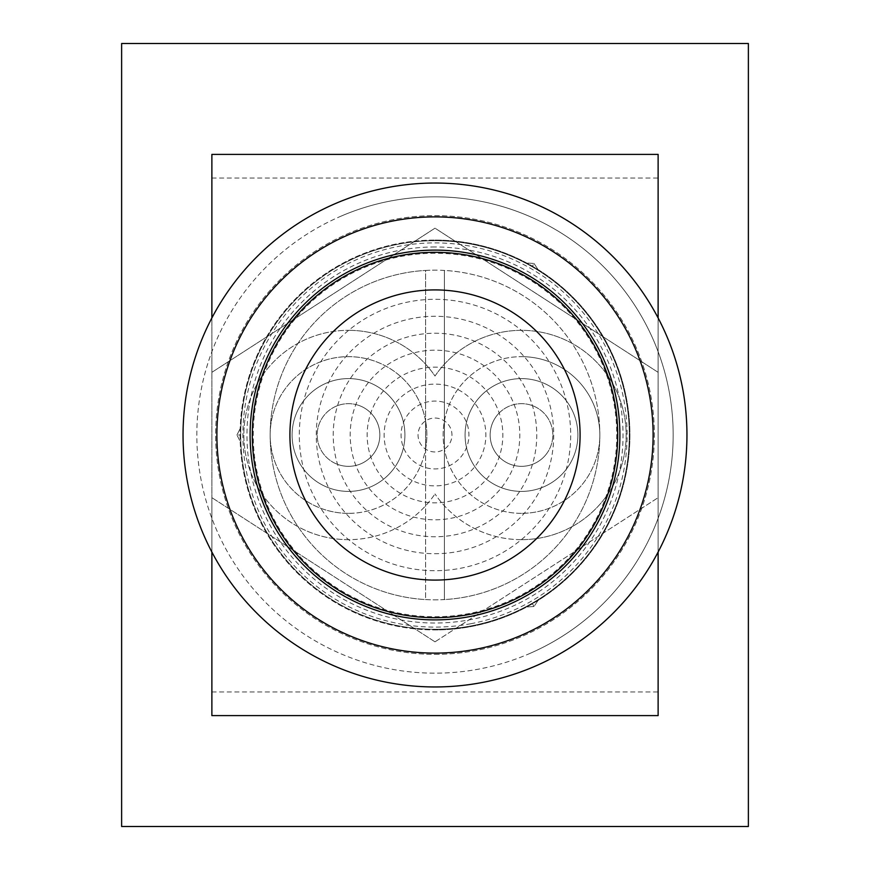 <?xml version="1.0" encoding="UTF-8"?>
<svg xmlns="http://www.w3.org/2000/svg" width="870" height="870" viewBox="0 0 870 870"><rect width="100%" height="100%" fill="white"/><g stroke="black" fill="none" stroke-linecap="round" stroke-linejoin="round"><path stroke-width="0.65" stroke-dasharray="4.35 3.26" d="M521.489 539.672A104.672 104.672 0 0 0 626.161 435A104.672 104.672 0 0 0 435 376.058A104.672 104.672 0 0 0 348.511 330.328A104.672 104.672 0 0 1 435 376.058A104.672 104.672 0 0 1 626.161 435A104.672 104.672 0 0 1 435 493.942A104.672 104.672 0 0 0 521.489 539.672M521.489 513.343A78.344 78.344 0 0 1 444.396 421.036A78.344 78.344 0 0 1 521.489 356.656A78.344 78.344 0 0 0 443.145 435A78.344 78.344 0 0 0 521.489 513.343A78.344 78.344 0 0 0 599.832 435A78.344 78.344 0 0 0 521.489 356.656A78.344 78.344 0 0 1 599.832 435A164.832 164.832 0 0 0 444.396 270.429L444.396 599.571A164.832 164.832 0 0 1 425.604 599.571L425.604 448.963A78.344 78.344 0 0 1 270.168 435A78.344 78.344 0 0 1 425.604 421.036L425.604 270.429A164.832 164.832 0 0 0 270.168 435A164.832 164.832 0 0 0 425.604 599.571L425.604 270.429A164.832 164.832 0 0 1 435 270.168A164.832 164.832 0 0 0 270.168 435A164.832 164.832 0 0 0 435 599.832A164.832 164.832 0 0 0 599.832 435A164.832 164.832 0 0 0 435 270.168A164.832 164.832 0 0 1 444.396 270.429L444.396 599.571A164.832 164.832 0 0 0 599.832 435A78.344 78.344 0 0 1 521.489 513.343M348.511 513.343A78.344 78.344 0 0 1 270.168 435A78.344 78.344 0 0 1 348.511 356.656A78.344 78.344 0 0 1 426.855 435A78.344 78.344 0 0 1 348.511 513.343M348.511 539.672A104.672 104.672 0 0 1 243.839 435A104.672 104.672 0 0 1 348.511 330.328A104.672 104.672 0 0 0 243.839 435A104.672 104.672 0 0 0 435 493.942A104.672 104.672 0 0 1 348.511 539.672M435 654.36A219.36 219.36 0 0 0 654.36 435A219.36 219.36 0 0 0 435 215.64A219.36 219.36 0 0 0 215.64 435A219.36 219.36 0 0 0 435 654.36A219.36 219.36 0 0 0 654.36 435A219.36 219.36 0 0 0 435 215.64A219.36 219.36 0 0 0 215.64 435A219.36 219.36 0 0 0 435 654.36M435 246.971A188.029 188.029 0 0 0 246.971 435A188.029 188.029 0 0 0 435 623.029A188.029 188.029 0 0 0 623.029 435A188.029 188.029 0 0 0 435 246.971M435 253.246A181.754 181.754 0 0 0 253.246 435A181.754 181.754 0 0 0 435 616.754A181.754 181.754 0 0 0 616.754 435A181.754 181.754 0 0 0 435 253.246M435 240.076A194.923 194.923 0 0 1 629.923 435A194.923 194.923 0 0 1 435 629.923A194.923 194.923 0 0 0 526.796 606.955L538.019 600.474A194.923 194.923 0 0 0 538.019 269.526L526.796 263.044A194.923 194.923 0 0 0 240.185 428.518L240.185 441.481A194.923 194.923 0 0 0 435 629.923A194.923 194.923 0 0 1 240.076 435A194.923 194.923 0 0 1 435 240.076M538.019 600.474L534.028 606.52L526.796 606.955L534.028 606.52L538.019 600.474M534.028 263.479L538.019 269.526L534.028 263.479L526.796 263.044L534.028 263.479L532.462 266.198M236.944 435L240.185 428.518L236.944 435L240.185 441.481L236.944 435L240.076 435M425.604 448.963A78.344 78.344 0 0 0 425.604 421.036L425.604 448.963M532.462 603.802L534.028 606.52M545.153 455.543A31.342 31.342 0 0 0 542.032 411.336A31.342 31.342 0 0 0 497.825 414.457A31.342 31.342 0 0 1 542.032 411.336A31.342 31.342 0 0 1 545.153 455.543A31.342 31.342 0 0 0 542.032 411.336A31.342 31.342 0 0 0 497.825 414.457A31.342 31.342 0 0 1 542.032 411.336A31.342 31.342 0 0 1 545.153 455.543A31.342 31.342 0 0 1 500.946 458.664A31.342 31.342 0 0 1 497.825 414.457A31.342 31.342 0 0 0 500.946 458.664A31.342 31.342 0 0 0 545.153 455.543A31.342 31.342 0 0 1 500.946 458.664A31.342 31.342 0 0 1 497.825 414.457A31.342 31.342 0 0 0 500.946 458.664A31.342 31.342 0 0 0 545.153 455.543M564.086 471.975A56.409 56.409 0 0 0 558.464 392.403A56.409 56.409 0 0 0 478.891 398.025A56.409 56.409 0 0 0 484.514 477.597A56.409 56.409 0 0 0 564.086 471.975A56.409 56.409 0 0 0 558.464 392.403A56.409 56.409 0 0 0 478.891 398.025A56.409 56.409 0 0 0 484.514 477.597A56.409 56.409 0 0 0 564.086 471.975M359.625 405.703A31.342 31.342 0 0 0 319.214 423.886A31.342 31.342 0 0 0 337.386 464.297A31.342 31.342 0 0 1 319.214 423.886A31.342 31.342 0 0 1 359.625 405.703A31.342 31.342 0 0 0 319.214 423.886A31.342 31.342 0 0 0 337.386 464.297A31.342 31.342 0 0 1 319.214 423.886A31.342 31.342 0 0 1 359.625 405.703A31.342 31.342 0 0 1 377.808 446.114A31.342 31.342 0 0 1 337.386 464.297A31.342 31.342 0 0 0 377.808 446.114A31.342 31.342 0 0 0 359.625 405.703A31.342 31.342 0 0 1 377.808 446.114A31.342 31.342 0 0 1 337.386 464.297A31.342 31.342 0 0 0 377.808 446.114A31.342 31.342 0 0 0 359.625 405.703M368.521 382.256A56.409 56.409 0 0 0 295.767 414.99A56.409 56.409 0 0 0 328.501 487.744A56.409 56.409 0 0 0 401.244 455.01A56.409 56.409 0 0 0 368.521 382.256A56.409 56.409 0 0 0 295.767 414.99A56.409 56.409 0 0 0 328.501 487.744A56.409 56.409 0 0 0 401.244 455.01A56.409 56.409 0 0 0 368.521 382.256M358.777 256.28A194.293 194.293 0 0 0 256.28 511.223A194.293 194.293 0 0 0 511.223 613.72A194.293 194.293 0 0 0 613.72 358.777A194.293 194.293 0 0 0 358.777 256.28A194.293 194.293 0 0 0 256.28 511.223A194.293 194.293 0 0 0 511.223 613.72A194.293 194.293 0 0 0 613.72 358.777A194.293 194.293 0 0 0 358.777 256.28M341.573 215.923A238.162 238.162 0 0 0 215.923 528.427A238.162 238.162 0 0 0 528.427 654.077A238.162 238.162 0 0 1 215.923 528.427A238.162 238.162 0 0 1 341.573 215.923A238.162 238.162 0 0 1 654.077 341.573A238.162 238.162 0 0 1 528.427 654.077A238.162 238.162 0 0 0 654.077 341.573A238.162 238.162 0 0 0 341.573 215.923A238.162 238.162 0 0 1 654.077 341.573A238.162 238.162 0 0 1 528.427 654.077M533.843 666.757A251.952 251.952 0 0 0 666.757 336.157A251.952 251.952 0 0 0 336.157 203.243A251.952 251.952 0 0 0 203.243 533.843A251.952 251.952 0 0 0 533.843 666.757M362.475 264.926A184.897 184.897 0 0 0 264.926 507.525A184.897 184.897 0 0 0 507.525 605.074A184.897 184.897 0 0 0 605.074 362.475A184.897 184.897 0 0 0 362.475 264.926M438.154 451.66A16.965 16.965 0 0 0 451.66 431.846A16.965 16.965 0 0 0 431.846 418.339A16.965 16.965 0 0 0 418.339 438.154A16.965 16.965 0 0 0 438.154 451.66M428.692 401.668A33.919 33.919 0 0 0 401.668 441.308A33.919 33.919 0 0 0 441.308 468.332A33.919 33.919 0 0 0 468.332 428.692A33.919 33.919 0 0 0 428.692 401.668M444.461 484.992A50.884 50.884 0 0 0 484.992 425.539A50.884 50.884 0 0 0 425.539 385.008A50.884 50.884 0 0 0 385.008 444.461A50.884 50.884 0 0 0 444.461 484.992M422.385 368.336A67.849 67.849 0 0 0 368.336 447.615A67.849 67.849 0 0 0 447.615 501.664A67.849 67.849 0 0 0 501.664 422.385A67.849 67.849 0 0 0 422.385 368.336M450.769 518.324A84.803 84.803 0 0 0 518.324 419.231A84.803 84.803 0 0 0 419.231 351.676A84.803 84.803 0 0 0 351.676 450.769A84.803 84.803 0 0 0 450.769 518.324M416.077 335.004A101.768 101.768 0 0 0 335.004 453.922A101.768 101.768 0 0 0 453.922 534.996A101.768 101.768 0 0 0 534.996 416.077A101.768 101.768 0 0 0 416.077 335.004M457.076 551.656A118.733 118.733 0 0 0 551.656 412.924A118.733 118.733 0 0 0 412.924 318.344A118.733 118.733 0 0 0 318.344 457.076A118.733 118.733 0 0 0 457.076 551.656M409.77 301.672A135.687 135.687 0 0 0 301.672 460.23A135.687 135.687 0 0 0 460.23 568.327A135.687 135.687 0 0 0 568.327 409.77A135.687 135.687 0 0 0 409.77 301.672A135.687 135.687 0 0 0 301.672 460.23A135.687 135.687 0 0 0 460.23 568.327A135.687 135.687 0 0 0 568.327 409.77A135.687 135.687 0 0 0 409.77 301.672M468.973 614.514A182.7 182.7 0 0 0 614.514 401.026A182.7 182.7 0 0 0 401.026 255.486A182.7 182.7 0 0 0 255.486 468.973A182.7 182.7 0 0 0 468.973 614.514A182.7 182.7 0 0 0 614.514 401.026A182.7 182.7 0 0 0 401.026 255.486A182.7 182.7 0 0 0 255.486 468.973A182.7 182.7 0 0 0 468.973 614.514A182.7 182.7 0 0 0 614.514 401.026A182.7 182.7 0 0 0 401.026 255.486A182.7 182.7 0 0 0 255.486 468.973A182.7 182.7 0 0 0 468.973 614.514M470.724 623.746A192.096 192.096 0 0 0 623.746 399.276A192.096 192.096 0 0 0 399.276 246.253A192.096 192.096 0 0 0 246.253 470.724A192.096 192.096 0 0 0 470.724 623.746M435 641.832L211.878 497.673L211.878 691.965L211.878 497.673L435 641.832L658.122 497.673L435 641.832M211.878 691.965L658.122 691.965L658.122 497.673L658.122 715.608M211.878 154.392L211.878 715.608M211.878 178.035L658.122 178.035L658.122 372.327L435 228.168L211.878 372.327L211.878 178.035L211.878 372.327L435 228.168L658.122 372.327L658.122 154.392M658.122 691.965L658.122 178.035M748.374 826.5L121.626 826.5L121.626 43.5L748.374 43.5L748.374 826.5M658.122 552.037L658.122 317.963M211.878 552.037L211.878 317.963M349.435 234.378A218.109 218.109 0 0 0 234.378 520.564A218.109 218.109 0 0 0 520.564 635.622A218.109 218.109 0 0 0 635.622 349.435A218.109 218.109 0 0 0 349.435 234.378"/><path stroke-width="1.3" d="M533.843 666.757A251.952 251.952 0 0 0 666.757 336.157A251.952 251.952 0 0 0 336.157 203.243A251.952 251.952 0 0 0 203.243 533.843A251.952 251.952 0 0 0 533.843 666.757A251.952 251.952 0 0 0 666.757 336.157A251.952 251.952 0 0 0 336.157 203.243M362.475 264.926A184.897 184.897 0 0 0 264.926 507.525A184.897 184.897 0 0 0 507.525 605.074A184.897 184.897 0 0 0 605.074 362.475A184.897 184.897 0 0 0 362.475 264.926M468.973 614.514A182.7 182.7 0 0 0 614.514 401.026A182.7 182.7 0 0 0 401.026 255.486A182.7 182.7 0 0 0 255.486 468.973A182.7 182.7 0 0 0 468.973 614.514A182.7 182.7 0 0 0 614.514 401.026A182.7 182.7 0 0 0 401.026 255.486M211.878 552.037L211.878 715.608L658.122 715.608L658.122 552.037M211.878 317.963L211.878 154.392L658.122 154.392L658.122 317.963M748.374 43.5L748.374 826.5L121.626 826.5L121.626 43.5L748.374 43.5M520.564 635.622A218.109 218.109 0 0 0 635.622 349.435A218.109 218.109 0 0 0 349.435 234.378A218.109 218.109 0 0 0 234.378 520.564A218.109 218.109 0 0 0 520.564 635.622M461.981 577.56A145.094 145.094 0 0 0 577.56 408.019A145.094 145.094 0 0 0 408.019 292.44A145.094 145.094 0 0 0 292.44 461.981A145.094 145.094 0 0 0 461.981 577.56"/></g></svg>
